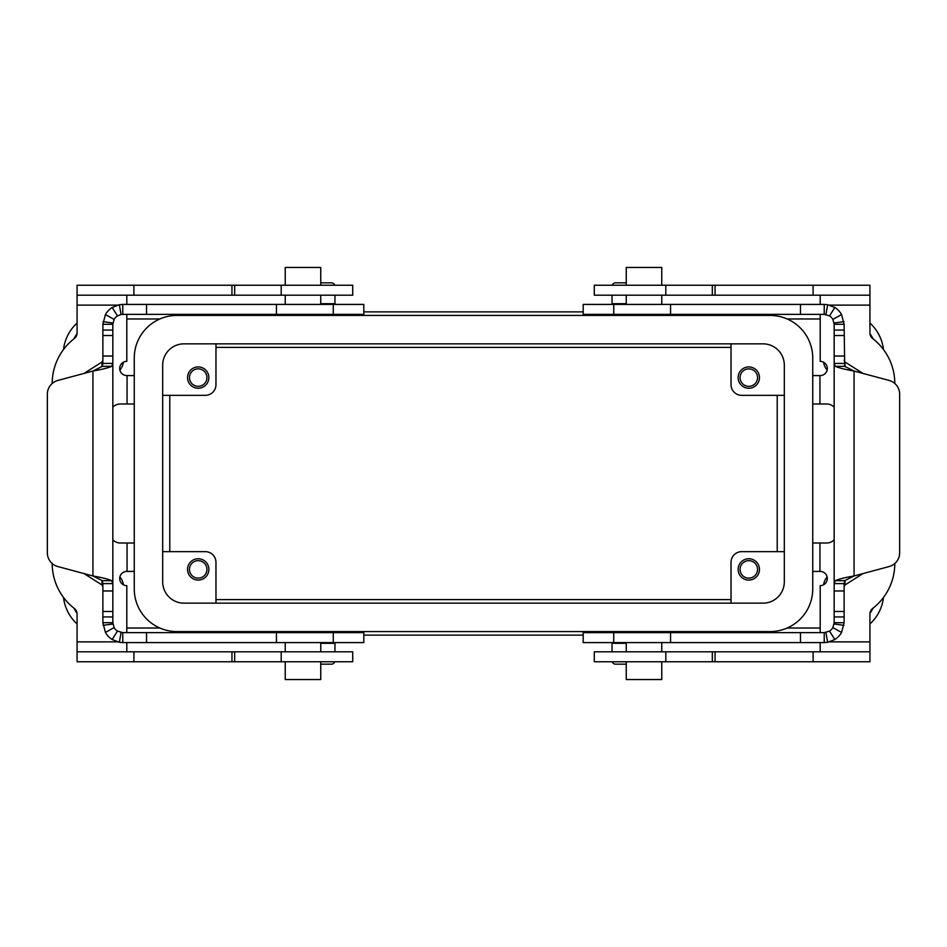 <?xml version="1.0" encoding="UTF-8"?>
<svg xmlns="http://www.w3.org/2000/svg" width="947" height="947" viewBox="0 0 947 947"><rect width="100%" height="100%" fill="white"/><g stroke="black" fill="none" stroke-linecap="round" stroke-linejoin="round"><path stroke-width="1.42" d="M824.221 632.643L583.186 632.643L583.186 642.587L824.221 642.587L824.221 632.643L829.525 631.104A9.944 9.944 0 0 0 832.887 627.577L834.165 622.7L844.12 622.7L844.12 583.589L834.165 583.589L834.165 324.3L832.887 319.423A9.944 9.944 0 0 0 829.525 315.896L824.221 314.357L583.186 314.357L583.186 304.413L824.221 304.413L827.654 304.709L834.828 307.479A19.887 19.887 0 0 1 841.563 314.546L844.12 324.3L844.7 366.335L835.337 366.335C838.817 367.898 845.055 369.472 854.064 371.035L844.7 366.335M844.12 586.631L845.044 584.95L863.013 573.562M612.034 642.587L612.034 651.82M844.12 583.589L844.7 580.665L854.064 575.965C845.055 577.528 838.817 579.102 835.337 580.665L834.165 583.589L834.165 622.7M844.12 622.7L841.563 632.454A19.887 19.887 0 0 1 834.828 639.521L827.654 642.291L824.221 642.587M899.65 552.847A14.205 14.205 0 0 1 889.115 566.566L854.064 575.965L854.064 371.035L889.115 380.434A14.205 14.205 0 0 1 899.65 394.153L899.65 552.847M626.251 664.167L615.586 664.167A3.551 3.551 0 0 1 612.236 661.764M863.013 373.438L845.044 362.05L844.12 360.369M844.12 363.411L834.165 363.411L835.337 366.335M844.12 324.3L834.165 324.3M824.221 314.357L824.221 304.413M612.034 295.18L612.034 304.413M626.251 282.833L615.586 282.833A3.551 3.551 0 0 0 612.236 285.236M333.261 314.357L363.814 314.357L363.814 304.413L122.779 304.413L122.779 314.357L333.261 314.357L333.261 304.413M333.261 632.643L363.814 632.643L363.814 642.587L122.779 642.587L119.346 642.291L112.172 639.521A19.887 19.887 0 0 1 105.437 632.454L102.88 622.7L112.835 622.7L114.114 627.577A9.944 9.944 0 0 0 117.475 631.104L122.779 632.643L333.261 632.643L333.261 642.587M83.987 573.562L101.956 584.95L102.88 586.631M334.966 651.82L334.966 642.587M112.835 363.411L112.835 324.3L102.88 324.3L102.88 363.411L112.835 363.411L112.835 583.589L112.835 363.411L111.663 366.335C108.183 367.898 101.945 369.472 92.936 371.035L57.885 380.434A14.205 14.205 0 0 0 47.35 394.153L47.35 552.847A14.205 14.205 0 0 0 57.885 566.566L92.936 575.965C101.945 577.528 108.183 579.102 111.663 580.665L112.835 583.589L102.88 583.589L102.3 580.665L111.663 580.665M102.88 363.411L102.3 366.335L92.936 371.035L92.936 575.965L102.3 580.665M112.835 583.589L112.835 622.7M102.88 622.7L102.88 583.589M122.779 632.643L122.779 642.587M83.987 373.438L101.956 362.05L102.88 360.369M320.749 664.167L331.414 664.167A3.551 3.551 0 0 0 334.765 661.764M334.966 304.413L334.966 295.18M122.779 314.357L121.062 314.511L119.346 304.709L122.779 304.413M121.062 314.511L117.475 315.896A9.944 9.944 0 0 0 114.114 319.423L112.835 324.3M102.88 324.3L105.437 314.546A19.887 19.887 0 0 1 112.172 307.479L119.346 304.709M320.749 282.833L331.414 282.833A3.551 3.551 0 0 1 334.765 285.236M119.878 576.924A15.981 15.981 0 0 1 123.418 584.773M823.582 584.773A15.981 15.981 0 0 1 827.122 576.924M740.057 377.593A8.736 8.736 0 0 0 748.793 386.329A8.736 8.736 0 0 0 757.541 377.593A8.736 8.736 0 0 0 748.793 368.857A8.736 8.736 0 0 0 740.057 377.593M759.458 377.593A10.654 10.654 0 0 1 748.793 388.246A10.654 10.654 0 0 1 738.139 377.593A10.654 10.654 0 0 1 748.793 366.927A10.654 10.654 0 0 1 759.458 377.593M189.459 569.407A8.736 8.736 0 0 0 198.207 578.144A8.736 8.736 0 0 0 206.943 569.407A8.736 8.736 0 0 0 198.207 560.671A8.736 8.736 0 0 0 189.459 569.407M187.542 569.407A10.654 10.654 0 0 1 198.207 558.754A10.654 10.654 0 0 1 208.861 569.407A10.654 10.654 0 0 1 198.207 580.073A10.654 10.654 0 0 1 187.542 569.407M206.943 377.593A8.736 8.736 0 0 0 198.207 368.857A8.736 8.736 0 0 0 189.459 377.593A8.736 8.736 0 0 0 198.207 386.329A8.736 8.736 0 0 0 206.943 377.593M187.542 377.593A10.654 10.654 0 0 1 198.207 366.927A10.654 10.654 0 0 1 208.861 377.593A10.654 10.654 0 0 1 198.207 388.246A10.654 10.654 0 0 1 187.542 377.593M740.057 569.407A8.736 8.736 0 0 0 748.793 578.144A8.736 8.736 0 0 0 757.541 569.407A8.736 8.736 0 0 0 748.793 560.671A8.736 8.736 0 0 0 740.057 569.407M759.458 569.407A10.654 10.654 0 0 1 748.793 580.073A10.654 10.654 0 0 1 738.139 569.407A10.654 10.654 0 0 1 748.793 558.754A10.654 10.654 0 0 1 759.458 569.407M626.251 631.578L626.251 632.643M626.251 642.587L626.251 651.82M661.764 631.578L661.764 632.643M661.764 642.587L661.764 651.82M661.764 661.764L661.764 679.532L626.251 679.532L626.251 661.764M320.749 631.578L320.749 632.643M320.749 642.587L320.749 651.82M285.236 631.578L285.236 632.643M285.236 642.587L285.236 651.82M285.236 661.764L285.236 679.532L320.749 679.532L320.749 661.764M626.251 315.422L626.251 314.357M626.251 304.413L626.251 295.18M661.764 315.422L661.764 314.357M661.764 304.413L661.764 295.18M661.764 285.236L661.764 267.468L626.251 267.468L626.251 285.236M285.236 315.422L285.236 314.357M285.236 304.413L285.236 295.18M320.749 315.422L320.749 314.357M320.749 304.413L320.749 295.18M285.236 285.236L285.236 267.468L320.749 267.468L320.749 285.236M159.854 628.027L126.803 628.027L159.854 628.027M820.197 628.027L787.146 628.027L820.197 628.027M281.2 661.764L77.074 661.764L77.074 651.82L352.722 651.82L352.722 661.764L281.2 661.764L281.2 651.82M126.803 632.643L126.803 585.637A7.103 7.103 0 0 1 119.701 578.522A7.103 7.103 0 0 1 126.803 571.42L134.261 571.42M52.203 563.536A56.832 56.832 0 0 0 74.304 608.424A7.103 7.103 0 0 1 77.074 614.047L77.074 651.82M134.261 543.01L120.411 543.01A10.654 10.654 0 0 1 112.835 539.837M126.803 651.82L126.803 642.587M731.037 603.156L731.037 562.305A10.654 10.654 0 0 1 741.69 551.651L784.317 551.651M215.963 343.844L215.963 384.695A10.654 10.654 0 0 1 205.31 395.349L162.683 395.349M162.683 551.651L205.31 551.651A10.654 10.654 0 0 1 215.963 562.305L215.963 603.156M784.317 395.349L741.69 395.349A10.654 10.654 0 0 1 731.037 384.695L731.037 343.844M183.99 343.844L763.01 343.844A21.319 21.319 0 0 1 784.317 365.151L784.317 581.849A21.319 21.319 0 0 1 763.01 603.156L183.99 603.156A21.319 21.319 0 0 1 162.683 581.849L162.683 365.151A21.319 21.319 0 0 1 183.99 343.844M176.888 315.422L770.112 315.422A42.627 42.627 0 0 1 812.739 358.049L812.739 588.951A42.627 42.627 0 0 1 770.112 631.578L176.888 631.578A42.627 42.627 0 0 1 134.261 588.951L134.261 358.049A42.627 42.627 0 0 1 176.888 315.422M787.146 318.973L820.197 318.973L787.146 318.973M126.803 318.973L159.854 318.973L126.803 318.973M873.039 608.152A35.524 35.524 0 0 1 869.973 613.277M869.973 333.723A35.524 35.524 0 0 1 873.039 338.848M827.122 370.076A15.981 15.981 0 0 1 823.582 362.228M73.961 338.848A35.524 35.524 0 0 1 77.027 333.723M77.027 613.277A35.524 35.524 0 0 1 73.961 608.152M123.418 362.228A15.981 15.981 0 0 1 119.878 370.076M363.814 311.871L583.186 311.871M63.508 349.55A42.627 42.627 0 0 1 77.074 323.045M77.074 623.955A42.627 42.627 0 0 1 63.508 597.45M583.186 635.129L363.814 635.129M883.492 597.45A42.627 42.627 0 0 1 869.926 623.955M869.926 323.045A42.627 42.627 0 0 1 883.492 349.55M215.963 347.395L731.037 347.395M777.215 395.349L777.215 551.651M731.037 599.605L215.963 599.605M169.785 551.651L169.785 395.349M812.739 403.99L826.589 403.99A10.654 10.654 0 0 1 834.165 407.163M820.197 314.357L820.197 361.363A7.103 7.103 0 0 1 827.299 368.478A7.103 7.103 0 0 1 820.197 375.58L812.739 375.58M594.278 285.236L869.926 285.236L869.926 295.18L594.278 295.18L594.278 285.236L594.278 295.18M820.197 295.18L820.197 304.413M894.797 383.464A56.832 56.832 0 0 0 872.696 338.576A7.103 7.103 0 0 1 869.926 332.953L869.926 285.236M134.261 403.99L120.411 403.99A10.654 10.654 0 0 0 112.835 407.163M126.803 314.357L126.803 361.363A7.103 7.103 0 0 0 119.701 368.478A7.103 7.103 0 0 0 126.803 375.58L134.261 375.58M52.203 383.464A56.832 56.832 0 0 1 74.304 338.576A7.103 7.103 0 0 0 77.074 332.953L77.074 295.18L352.722 295.18L352.722 285.236L281.2 285.236L281.2 295.18M812.739 571.42L820.197 571.42A7.103 7.103 0 0 1 827.299 578.522A7.103 7.103 0 0 1 820.197 585.637L820.197 632.643M834.165 539.837A10.654 10.654 0 0 1 826.589 543.01L812.739 543.01M894.797 563.536A56.832 56.832 0 0 1 872.696 608.424A7.103 7.103 0 0 0 869.926 614.047L869.926 661.764L594.278 661.764L594.278 651.82L869.926 651.82L869.926 661.764M820.197 642.587L820.197 651.82M594.278 661.764L594.278 651.82M126.803 304.413L126.803 295.18M77.074 295.18L77.074 285.236L281.2 285.236M613.739 304.413L613.739 314.357M613.739 642.587L613.739 632.643M626.251 643.297L612.034 643.297M844.7 580.665L835.337 580.665M844.12 590.964L834.165 590.964M825.938 632.489L827.654 642.291M834.082 624.014L843.943 625.328M832.887 627.577L841.563 632.454M829.525 631.104L834.828 639.521M844.12 616.935L834.165 616.935M844.12 611.49L834.165 611.49M800.487 642.587L800.487 632.643M670.571 642.587L670.571 632.643M845.044 362.05L845.044 366.678M845.044 580.322L845.044 584.95M832.887 319.423L841.563 314.546M834.082 322.986L843.943 321.672M825.938 314.511L827.654 304.709M829.525 315.896L834.828 307.479M800.487 304.413L800.487 314.357M612.034 303.703L626.251 303.703M670.571 304.413L670.571 314.357M844.12 330.065L834.165 330.065M844.12 335.51L834.165 335.51M844.12 356.036L834.165 356.036M334.966 643.297L320.749 643.297M102.88 590.964L112.835 590.964M114.114 627.577L105.437 632.454M112.918 624.014L103.057 625.328M121.062 632.489L119.346 642.291M117.475 631.104L112.172 639.521M146.513 642.587L146.513 632.643M101.956 584.95L101.956 580.322M101.956 366.678L101.956 362.05M276.429 642.587L276.429 632.643M102.88 616.935L112.835 616.935M102.88 611.49L112.835 611.49M320.749 303.703L334.966 303.703M102.3 366.335L111.663 366.335M112.918 322.986L103.057 321.672M114.114 319.423L105.437 314.546M117.475 315.896L112.172 307.479M102.88 330.065L112.835 330.065M102.88 335.51L112.835 335.51M102.88 356.036L112.835 356.036M146.513 304.413L146.513 314.357M276.429 304.413L276.429 314.357M234.667 661.764L234.667 651.82M231.944 661.764L231.944 651.82M133.906 661.764L133.906 651.82M77.074 641.877L117.511 641.877M819.936 375.58L819.936 403.99M869.926 305.123L829.489 305.123M127.064 571.42L127.064 543.01M127.064 403.99L127.064 375.58M117.511 305.123L77.074 305.123M813.094 285.236L813.094 295.18M715.056 285.236L715.056 295.18M712.333 285.236L712.333 295.18M665.8 285.236L665.8 295.18M819.936 543.01L819.936 571.42M829.489 641.877L869.926 641.877M813.094 661.764L813.094 651.82M715.056 661.764L715.056 651.82M712.333 661.764L712.333 651.82M665.8 661.764L665.8 651.82M133.906 285.236L133.906 295.18M231.944 285.236L231.944 295.18M234.667 285.236L234.667 295.18"/></g></svg>

